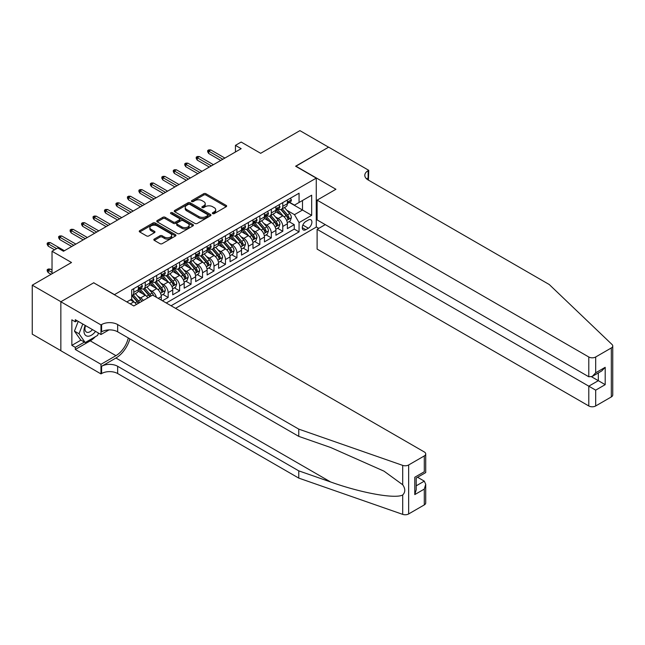<?xml version="1.0" encoding="UTF-8"?>
<svg xmlns="http://www.w3.org/2000/svg" width="645" height="645" viewBox="0 0 645 645"><rect width="100%" height="100%" fill="white"/><g stroke="black" fill="none" stroke-linecap="round" stroke-linejoin="round"><path stroke-width="0.97" d="M212.656 213.624A1.113 0.645 0 0 0 214.237 213.624L226.193 206.714A1.588 0.919 0 0 0 226.653 206.069A1.588 0.919 0 0 0 226.193 205.416L205.932 193.726A1.588 0.919 0 0 0 203.683 193.726L191.734 200.627A1.113 0.645 0 0 0 191.404 201.079A1.113 0.645 0 0 0 191.734 201.538A1.113 0.645 0 0 0 193.306 201.538L194.855 200.643A5.096 2.943 0 0 1 202.054 200.643L203.739 201.619A5.096 2.943 0 0 1 205.231 203.699A5.096 2.943 0 0 1 203.739 205.779L202.191 206.666A1.113 0.645 0 0 0 201.869 207.126A1.113 0.645 0 0 0 202.191 207.577A1.113 0.645 0 0 0 203.772 207.577L205.32 206.682A5.096 2.943 0 0 1 212.519 206.682L214.205 207.658A5.096 2.943 0 0 1 215.696 209.738A5.096 2.943 0 0 1 214.205 211.818L212.656 212.713A1.113 0.645 0 0 0 212.334 213.164A1.113 0.645 0 0 0 212.656 213.624L212.656 212.713M154.292 239.069A1.588 0.919 0 0 0 153.824 239.722A1.588 0.919 0 0 0 154.292 240.367L159.968 243.649A1.588 0.919 0 0 0 162.226 243.649L175.496 235.981A1.588 0.919 0 0 0 175.964 235.336A1.588 0.919 0 0 0 175.496 234.683L155.243 222.993A1.588 0.919 0 0 0 152.994 222.993L139.715 230.66A1.588 0.919 0 0 0 139.247 231.305A1.588 0.919 0 0 0 139.715 231.958L146.584 235.917A1.588 0.919 0 0 0 148.834 235.917L154.518 232.635A1.588 0.919 0 0 0 154.977 231.99A1.588 0.919 0 0 0 154.518 231.337L151.107 229.37A4.257 2.459 0 0 1 149.866 227.637A4.257 2.459 0 0 1 152.494 225.363A4.257 2.459 0 0 1 157.13 225.895L170.465 233.595A4.257 2.459 0 0 1 171.707 235.336A4.257 2.459 0 0 1 169.087 237.602A4.257 2.459 0 0 1 164.443 237.07L162.226 235.788A1.588 0.919 0 0 0 159.968 235.788L154.292 239.069L154.292 240.367M93.864 282.897L114.504 294.612L316.26 178.125L295.62 166.216L328.579 147.189L299.925 130.637L260.661 153.308L241.174 142.053L235.441 145.367L241.174 148.673L63.484 251.26L57.76 247.954L52.027 251.26L52.027 273.762M93.864 282.695L60.912 301.723L32.25 285.179L71.514 262.507L52.027 251.26M194.967 223.444A1.588 0.919 0 0 0 197.217 223.444L210.496 215.777A1.588 0.919 0 0 0 210.963 215.132A1.588 0.919 0 0 0 210.496 214.479L190.243 202.788A1.588 0.919 0 0 0 187.985 202.788L174.714 210.455A1.588 0.919 0 0 0 174.247 211.1A1.588 0.919 0 0 0 174.714 211.754L194.967 223.444M171.272 213.858A1.113 0.645 0 0 1 172.409 214.019L172.409 212.697L193 224.581A1.588 0.919 0 0 1 193.46 225.234A1.588 0.919 0 0 1 193 225.879L179.721 233.546A1.588 0.919 0 0 1 177.472 233.546L157.211 221.856L157.211 220.558A1.588 0.919 0 0 0 156.751 221.203A1.588 0.919 0 0 0 157.211 221.856M157.211 220.558L162.895 217.276A1.588 0.919 0 0 1 165.144 217.276L173.36 222.017A1.588 0.919 0 0 0 175.609 222.017L179.383 219.84A1.588 0.919 0 0 0 179.85 219.187A1.588 0.919 0 0 0 179.383 218.542L170.828 213.6A1.113 0.645 0 0 1 170.506 213.148A1.113 0.645 0 0 1 171.191 212.552A1.113 0.645 0 0 1 172.409 212.697M60.848 350.67L32.25 334.158L32.25 285.179M162.419 300.764L168.151 297.458L162.935 294.442M160.686 283.018L163.564 284.679A6.482 3.741 60 0 1 168.151 292.628L172.731 289.976L172.731 294.805L179.616 290.839L174.4 287.823M172.151 276.399L175.029 278.068A6.482 3.741 60 0 1 179.616 286.009L184.196 283.357L184.196 288.194L191.073 284.219L185.857 281.204M183.615 269.787L186.494 271.448A6.482 3.741 60 0 1 191.073 279.39L195.661 276.737L195.661 281.575L202.538 277.6L197.322 274.593M195.072 263.168L197.951 264.829A6.482 3.741 60 0 1 202.538 272.771L207.126 270.126L207.126 274.955L214.003 270.981L208.786 267.973M206.537 256.549L209.415 258.21A6.482 3.741 60 0 1 214.003 266.151L218.591 263.507L218.591 268.336L225.468 264.361L220.251 261.354M218.002 249.929L220.88 251.59A6.482 3.741 60 0 1 225.468 259.532L230.055 256.887L230.055 261.717L236.933 257.742L231.716 254.735M229.467 243.31L232.345 244.971A6.482 3.741 60 0 1 236.933 252.913L241.512 250.268L241.512 255.097L248.389 251.131L243.181 248.115M240.932 236.691L243.81 238.352A6.482 3.741 60 0 1 248.389 246.293L252.977 243.649L252.977 248.478L259.854 244.511L254.638 241.496M252.397 230.072L255.275 231.732A6.482 3.741 60 0 1 259.854 239.674L264.442 237.029L264.442 241.859L271.319 237.892L266.103 234.877M263.853 223.452L266.732 225.121A6.482 3.741 60 0 1 271.319 233.063L275.907 230.41L275.907 235.24L282.784 231.273L282.784 226.443A6.482 3.741 -120 0 0 278.197 218.502L275.318 216.841M277.568 228.257L282.784 231.273M136.442 304.44A6.482 3.741 -120 0 0 133.757 301.892L130.322 299.901M147.907 297.821A6.482 3.741 -120 0 0 145.222 295.273L138.135 291.177M143.319 300.473A6.482 3.741 60 0 0 140.634 297.917L137.756 296.257M161.274 300.102L161.274 296.595A6.482 3.741 -120 0 0 156.687 288.654L149.6 284.558M156.412 297.297A6.482 3.741 60 0 0 152.099 291.298L149.221 289.637M172.731 289.976A6.482 3.741 -120 0 0 168.151 282.034L161.056 277.939M184.196 283.357A6.482 3.741 -120 0 0 179.616 275.415L172.521 271.327M195.661 276.737A6.482 3.741 -120 0 0 191.073 268.796L183.986 264.708M207.126 270.126A6.482 3.741 -120 0 0 202.538 262.176L195.451 258.089M218.591 263.507A6.482 3.741 -120 0 0 214.003 255.565L206.916 251.469M230.055 256.887A6.482 3.741 -120 0 0 225.468 248.946L218.381 244.85M241.512 250.268A6.482 3.741 -120 0 0 236.933 242.327L229.838 238.231M252.977 243.649A6.482 3.741 -120 0 0 248.389 235.707L241.303 231.611M264.442 237.029A6.482 3.741 -120 0 0 259.854 229.088L252.767 224.992M275.907 230.41A6.482 3.741 -120 0 0 271.319 222.469L264.232 218.381M308.35 220.018L305.827 221.477A5.023 2.903 120 0 0 302.545 225.903A5.023 2.903 120 0 0 303.311 229.934A5.023 2.903 120 0 0 305.827 229.685L308.35 228.225A5.023 2.903 120 0 0 311.632 223.799A5.023 2.903 120 0 0 310.858 219.776A5.023 2.903 120 0 0 308.35 220.018M175.545 308.342L316.26 227.105L316.26 178.125M171.07 305.762L299.062 231.869L299.062 222.606L294.475 214.664L286.783 210.222M126.823 301.925L131.693 299.111L131.693 289.847L299.062 193.218L299.062 202.482L311.672 195.201L311.672 215.325L299.062 222.606M140.578 288.355L140.634 288.388A6.482 3.741 60 0 0 143.875 288.71L148.463 286.066A6.482 3.741 -120 0 0 149.809 283.091L149.809 279.39M152.043 281.736L152.099 281.768A6.482 3.741 60 0 0 155.34 282.091L159.928 279.446A6.482 3.741 -120 0 0 161.274 276.479L161.274 272.771M163.508 275.117L163.564 275.149A6.482 3.741 60 0 0 166.805 275.471L171.393 272.827A6.482 3.741 -120 0 0 172.731 269.86L172.731 266.151M174.964 268.497L175.029 268.53A6.482 3.741 60 0 0 178.27 268.852L182.858 266.208A6.482 3.741 -120 0 0 184.196 263.241L184.196 259.532M186.429 261.878L186.494 261.918A6.482 3.741 60 0 0 189.735 262.233L194.314 259.588A6.482 3.741 -120 0 0 195.661 256.621L195.661 252.913M197.894 255.259L197.951 255.299A6.482 3.741 60 0 0 201.2 255.622L205.779 252.969A6.482 3.741 -120 0 0 207.126 250.002L207.126 246.293M209.359 248.647L209.415 248.68A6.482 3.741 60 0 0 212.656 249.002L217.244 246.35A6.482 3.741 -120 0 0 218.591 243.383L218.591 239.674M220.824 242.028L220.88 242.06A6.482 3.741 60 0 0 224.121 242.383L228.709 239.73A6.482 3.741 -120 0 0 230.055 236.763L230.055 233.063M232.281 235.409L232.345 235.441A6.482 3.741 60 0 0 235.586 235.764L240.174 233.119A6.482 3.741 -120 0 0 241.512 230.144L241.512 226.443M243.745 228.79L243.81 228.822A6.482 3.741 60 0 0 247.051 229.144L251.639 226.5A6.482 3.741 -120 0 0 252.977 223.525L252.977 219.824M255.21 222.17L255.275 222.203A6.482 3.741 60 0 0 258.516 222.525L263.096 219.881A6.482 3.741 -120 0 0 264.442 216.914L264.442 213.205M266.675 215.551L266.732 215.583A6.482 3.741 60 0 0 269.981 215.906L274.56 213.261A6.482 3.741 -120 0 0 275.907 210.294L275.907 206.585M166.257 302.981L294.249 229.088L294.249 224.654L287.372 228.628L287.372 223.791A6.482 3.741 -120 0 0 282.784 215.849L275.697 211.762M278.14 208.932L278.197 208.972A6.482 3.741 -120 0 0 281.438 209.286A6.482 3.741 -120 0 0 282.784 206.319L282.784 202.611M281.438 209.286L286.025 206.642A6.482 3.741 -120 0 0 287.372 203.675L287.372 199.966M133.757 288.654L133.757 292.362A6.482 3.741 60 0 1 132.419 295.329A6.482 3.741 60 0 1 131.693 295.587M132.419 295.329L136.998 292.677A6.482 3.741 -120 0 0 138.344 289.71L138.344 286.009M145.222 282.034L145.222 285.743A6.482 3.741 60 0 1 143.875 288.71M156.687 275.415L156.687 279.124A6.482 3.741 60 0 1 155.34 282.091M168.151 268.796L168.151 272.504A6.482 3.741 60 0 1 166.805 275.471M179.616 262.176L179.616 265.885A6.482 3.741 60 0 1 178.27 268.852M191.073 255.565L191.073 259.266A6.482 3.741 60 0 1 189.735 262.233M202.538 248.946L202.538 252.647A6.482 3.741 60 0 1 201.2 255.622M214.003 242.327L214.003 246.027A6.482 3.741 60 0 1 212.656 249.002M225.468 235.707L225.468 239.416A6.482 3.741 60 0 1 224.121 242.383M236.933 229.088L236.933 232.797A6.482 3.741 60 0 1 235.586 235.764M248.389 222.469L248.389 226.177A6.482 3.741 60 0 1 247.051 229.144M259.854 215.849L259.854 219.558A6.482 3.741 60 0 1 258.516 222.525M271.319 209.23L271.319 212.939A6.482 3.741 60 0 1 269.981 215.906M271.319 233.063L271.319 237.892M259.854 239.674L259.854 244.511M248.389 246.293L248.389 251.131M236.933 252.913L236.933 257.742M225.468 259.532L225.468 264.361M214.003 266.151L214.003 270.981M202.538 272.771L202.538 277.6M191.073 279.39L191.073 284.219M179.616 286.009L179.616 290.839M168.151 292.628L168.151 297.458M294.475 214.664L302.497 210.028L302.497 200.498L311.672 195.201M289.371 202.449L311.672 215.325M289.605 202.312L294.475 205.126L299.062 202.482M235.441 145.367L235.441 151.986M289.033 221.646L294.249 224.654M294.249 229.088L299.062 231.869M213.108 213.777L214.205 213.14A5.096 2.943 0 0 0 215.696 211.06L215.696 209.738M205.231 203.699L205.231 205.021A5.096 2.943 0 0 1 203.739 207.101L202.643 207.738M226.169 206.731L205.932 195.048A1.588 0.919 0 0 0 203.683 195.048L192.178 201.691M210.472 215.793L190.243 204.11A1.588 0.919 0 0 0 187.985 204.11L174.731 211.762L174.714 210.455M207.682 215.583A1.113 0.645 0 0 0 208.004 215.132A1.113 0.645 0 0 0 207.682 214.672L189.904 204.409A1.113 0.645 0 0 0 188.324 204.409L186.695 205.352A5.096 2.943 0 0 0 185.204 207.432A5.096 2.943 0 0 0 186.695 209.512L198.845 216.526A5.096 2.943 0 0 0 206.045 216.526L207.682 215.583L207.682 216.905A1.113 0.645 0 0 0 208.004 216.454L208.004 215.132M185.204 207.432L185.204 208.754A5.096 2.943 0 0 0 186.695 210.834L186.695 209.512M207.682 216.905L206.045 217.849A5.096 2.943 0 0 1 198.845 217.849L186.695 210.834M157.235 221.864L162.895 218.599L162.895 217.276M179.85 219.187L179.85 220.517A1.588 0.919 0 0 1 179.383 221.162L175.609 223.339A1.588 0.919 0 0 1 173.36 223.339L165.144 218.599A1.588 0.919 0 0 0 162.895 218.599M172.409 214.019L192.976 225.895M181.882 226.935A4.257 2.459 0 0 0 186.526 227.467A4.257 2.459 0 0 0 189.154 225.202A4.257 2.459 0 0 0 187.905 223.46L183.204 220.751A1.588 0.919 0 0 0 180.955 220.751L177.19 222.928A1.588 0.919 0 0 0 176.722 223.573A1.588 0.919 0 0 0 177.19 224.226L181.882 226.935L181.882 228.257A4.257 2.459 0 0 0 186.526 228.798A4.257 2.459 0 0 0 189.154 226.524L189.154 225.202M176.722 223.573L176.722 224.903A1.588 0.919 0 0 0 177.19 225.548L177.19 224.226M181.882 228.257L177.19 225.548M171.707 235.336L171.707 236.659A4.257 2.459 0 0 1 169.087 238.932A4.257 2.459 0 0 1 164.443 238.392L162.226 237.11A1.588 0.919 0 0 0 159.968 237.11L154.308 240.383M149.866 227.637L149.866 228.959A4.257 2.459 0 0 0 151.107 230.7L151.107 229.37M154.494 232.651L151.107 230.7M175.496 234.683L175.496 235.981L155.243 224.315A1.588 0.919 0 0 0 152.994 224.315L139.739 231.966L139.715 230.66M287.275 222.654L290.234 220.945L291.379 217.639A4.297 2.483 -120 0 0 289.71 213.608L284.469 207.537M283.421 216.269L277.431 209.343M280.011 214.253L276.536 210.23A10.296 5.942 -120 0 0 276.221 209.875M280.857 209.52L286.154 215.656A4.297 2.483 60 0 1 287.686 218.615C288.331 219.477 288.791 219.211 289.065 217.825A4.297 2.483 -120 0 0 287.533 214.866L282.292 208.795M281.172 209.423L286.864 216.011A2.185 1.266 60 0 1 287.412 216.865L289.065 217.825M287.686 218.615L288.001 219.123M290.403 198.217L291.379 199.902A4.297 2.483 60 0 1 290.492 201.804L288.315 203.062A4.297 2.483 -120 0 0 289.065 202.07L288.968 201.691M287.509 203.264L287.533 203.264A4.297 2.483 -120 0 0 288.315 203.062M288.508 201.748L289.065 202.07C288.791 201.425 288.331 201.683 287.686 202.861A4.297 2.483 60 0 1 287.372 203.473M222.831 159.267L208.73 151.124L208.73 153.51L207.698 151.849L207.698 150.527L208.73 151.124L210.794 149.93L224.895 158.073M208.73 153.51L220.767 160.452M207.698 150.527L208.843 149.866L210.794 149.93M85.205 325.411A10.538 6.087 120 0 0 87.68 336.214A10.538 6.087 120 0 0 95.541 331.377M85.559 325.62A7.216 4.168 120 0 0 86.438 332.07A7.216 4.168 120 0 0 87.494 332.401A7.216 4.168 120 0 0 92.469 329.611M98.492 333.086L97.589 335.416L85.213 342.56L80.625 339.915L74.441 331.111L78.214 321.379M85.213 342.56L79.029 333.755L82.802 324.024M74.441 331.111L79.029 333.755M325.257 224.621L317.114 229.322L317.114 249.107L588.796 405.963L588.796 386.178L598.318 380.679L598.318 372.931M317.114 229.322L595.682 390.144L595.682 405.963L611.323 396.933L611.323 347.953A4.862 2.806 0 0 0 612.75 345.97A4.862 2.806 0 0 0 612.049 344.519L549.25 284.518L368.126 179.947A11.352 6.555 180 0 1 364.804 175.311A11.352 6.555 180 0 1 368.126 170.683L368.763 170.32L328.636 147.149L295.797 166.313M295.797 166.112L335.916 189.275L317.114 200.135L588.796 356.991A4.862 2.806 0 0 0 595.682 356.991L611.323 347.953M368.763 170.32L368.416 180.108M316.26 226.903L318.775 228.362M317.114 200.135L317.114 219.921L588.796 376.777L588.796 356.991M612.75 345.97L612.75 394.942A4.862 2.806 180 0 1 611.323 396.933M595.682 405.963A4.862 2.806 180 0 1 588.796 405.963M366.699 178.939A11.352 6.555 180 0 1 368.126 177.931L368.126 170.683M591.554 376.777L605.195 384.654L595.682 390.144M595.682 356.991L595.682 372.802L592.239 376.438L588.796 376.777M595.682 372.802L605.195 367.311L601.753 370.94L592.239 376.438M424.297 504.906L424.297 489.087L425.724 484.298L425.724 502.923A4.862 2.806 180 0 1 424.297 504.906L408.648 513.944A4.862 2.806 180 0 1 402.698 514.363L298.772 478.106L298.772 470.858L117.656 366.287A11.352 6.555 -0 0 0 101.604 366.287L115.931 358.015A21.116 12.191 120 0 0 129.887 338.867M298.772 470.858L330.643 481.976C361.095 492.949 395.127 499.101 402.698 494.989C405.455 492.167 405.455 488.749 402.698 484.75L384.001 471.156L330.643 447.493L298.772 436.375L117.656 331.804A11.352 6.555 -0 0 0 101.604 331.804L101.604 324.556L100.975 324.919L60.848 301.755L93.694 282.792L133.813 305.964L152.615 295.104L424.297 451.96A4.862 2.806 -0 0 1 425.724 453.943A4.862 2.806 -0 0 1 424.297 455.934L408.648 464.964L408.648 513.944M298.772 478.106L117.656 373.536A11.352 6.555 -0 0 0 101.604 373.536L100.975 373.898L60.848 350.735L60.848 301.755M298.772 436.375L298.772 429.127L117.656 324.556A11.352 6.555 -0 0 0 101.604 324.556M402.698 484.75L402.698 465.384L298.772 429.127M95.307 336.73A18.237 10.53 -60 0 1 90.252 340.842L75.296 349.477L75.296 347.357L84.414 342.092M77.126 320.75L75.296 321.815L71.853 319.823L71.853 345.373L75.296 347.357M75.296 321.815L75.296 319.694L100.975 334.521L100.975 324.919M100.975 373.898L100.975 364.304L115.931 355.661A18.237 10.53 120 0 0 128.282 337.94M75.296 349.477L100.975 364.304M417.581 477.268L424.297 481.146L425.724 484.298M108.981 329.893L100.975 334.521M402.698 465.384A4.862 2.806 -0 0 0 408.648 464.964M71.853 345.373L80.972 340.108M424.297 489.087L414.783 494.586L416.21 489.789L416.21 478.066L425.724 472.575L425.724 453.943M414.783 494.586L414.783 477.244C416.638 478.316 416.638 478.316 414.783 477.244L424.297 471.753C426.151 472.817 426.151 472.817 424.297 471.753L424.297 455.934M275.81 229.273L278.769 227.564L279.914 224.258A4.297 2.483 -120 0 0 278.245 220.219L273.004 214.156M271.956 222.888L265.974 215.962M268.554 220.872L265.079 216.849A10.296 5.942 -120 0 0 264.756 216.486M269.392 216.139L274.689 222.275A4.297 2.483 60 0 1 276.221 225.234C276.866 226.097 277.326 225.831 277.6 224.436A4.297 2.483 -120 0 0 276.068 221.477L270.827 215.414M269.707 216.043L275.399 222.63A2.185 1.266 60 0 1 275.947 223.484L277.6 224.436M276.221 225.234L276.536 225.742M264.345 235.893L267.304 234.183L268.457 230.878A4.297 2.483 -120 0 0 266.78 226.838L261.539 220.775M260.491 229.507L254.509 222.573M257.089 227.492L253.614 223.468A10.296 5.942 -120 0 0 253.292 223.106M257.927 222.759L263.225 228.894A4.297 2.483 60 0 1 264.756 231.853C265.401 232.716 265.861 232.45 266.135 231.055A4.297 2.483 -120 0 0 264.603 228.096L259.363 222.033M258.242 222.662L263.934 229.249A2.185 1.266 60 0 1 264.482 230.104L266.135 231.055M264.756 231.853L265.071 232.361M252.88 242.512L255.847 240.803L256.992 237.497A4.297 2.483 -120 0 0 255.315 233.458L250.083 227.395M249.026 236.126L243.044 229.193M245.624 234.111L242.149 230.088A10.296 5.942 -120 0 0 241.827 229.725M246.463 229.378L251.76 235.514A4.297 2.483 60 0 1 253.292 238.473C253.945 239.335 254.396 239.069 254.67 237.674A4.297 2.483 -120 0 0 253.138 234.716L247.898 228.653M246.777 229.281L252.469 235.868A2.185 1.266 60 0 1 253.017 236.723L254.67 237.674M253.292 238.473L253.606 238.981M241.415 249.131L244.382 247.422L245.527 244.108A4.297 2.483 -120 0 0 243.85 240.077L238.618 234.014M237.57 242.746L231.579 235.812M234.159 240.722L230.684 236.707A10.296 5.942 -120 0 0 230.37 236.344M235.006 235.997L240.303 242.133A4.297 2.483 60 0 1 241.835 245.092C242.48 245.955 242.939 245.689 243.205 244.294A4.297 2.483 -120 0 0 241.673 241.335L236.441 235.272M235.312 235.893L241.004 242.488A2.185 1.266 60 0 1 241.561 243.342L243.205 244.294M241.835 245.092L242.141 245.6M278.946 204.828L279.914 206.521A4.297 2.483 60 0 1 279.027 208.424L276.85 209.681A4.297 2.483 -120 0 0 277.6 208.69L277.511 208.303M276.052 209.875L276.068 209.875A4.297 2.483 -120 0 0 276.85 209.681M277.044 208.367L277.6 208.69C277.326 208.037 276.866 208.303 276.221 209.48A4.297 2.483 60 0 1 275.907 210.093M211.367 165.886L197.265 157.743L197.265 160.121L196.233 158.468L196.233 157.146L197.265 157.743L199.329 156.55L213.431 164.693M197.265 160.121L209.303 167.071M196.233 157.146L197.378 156.485L199.329 156.55M267.481 211.447L268.457 213.14A4.297 2.483 60 0 1 267.562 215.035L265.385 216.293A4.297 2.483 -120 0 0 266.135 215.309L266.046 214.922M264.587 216.494L264.603 216.494A4.297 2.483 -120 0 0 265.385 216.293M265.579 214.987L266.135 215.309C265.861 214.656 265.409 214.922 264.756 216.099A4.297 2.483 60 0 1 264.442 216.712M199.902 172.497L185.8 164.362L185.8 166.741L184.768 165.088L184.768 163.766L185.8 164.362L187.864 163.169L201.966 171.312M185.8 166.741L197.838 173.69M184.768 163.766L185.921 163.104L187.864 163.169M256.017 218.066L256.992 219.76A4.297 2.483 60 0 1 256.097 221.654L253.92 222.912A4.297 2.483 -120 0 0 254.67 221.928L254.582 221.541M253.122 223.114L253.138 223.114A4.297 2.483 -120 0 0 253.92 222.912M254.114 221.606L254.67 221.928C254.404 221.275 253.945 221.541 253.292 222.719A4.297 2.483 60 0 1 252.977 223.331M188.437 179.117L174.335 170.981L174.335 173.36L173.312 171.707L173.312 170.385L174.335 170.981L176.399 169.788L190.501 177.931M174.335 173.36L186.373 180.31M173.312 170.385L174.456 169.724L176.399 169.788M244.552 224.686L245.527 226.371A4.297 2.483 60 0 1 244.64 228.274L242.456 229.531A4.297 2.483 -120 0 0 243.205 228.54L243.117 228.161M241.657 229.733L241.673 229.733A4.297 2.483 -120 0 0 242.456 229.531M242.649 228.225L243.205 228.54C242.939 227.895 242.48 228.161 241.835 229.338A4.297 2.483 60 0 1 241.512 229.951M176.972 185.736L162.879 177.601L162.879 179.979L161.847 178.326L161.847 177.004L162.879 177.601L164.943 176.408L179.036 184.543M162.879 179.979L174.916 186.929M161.847 177.004L162.992 176.343L164.943 176.408M229.959 255.751L232.918 254.041L234.062 250.728A4.297 2.483 -120 0 0 232.394 246.696L227.153 240.633M226.105 249.365L220.114 242.431M222.694 247.341L219.219 243.318A10.296 5.942 -120 0 0 218.905 242.963M223.541 242.617L228.838 248.744A4.297 2.483 60 0 1 230.37 251.711C231.015 252.574 231.474 252.308 231.74 250.913A4.297 2.483 -120 0 0 230.209 247.954L224.976 241.891M223.847 242.512L229.539 249.107A2.185 1.266 60 0 1 230.096 249.962L231.74 250.913M230.37 251.711L230.684 252.219M233.087 231.305L234.062 232.99A4.297 2.483 60 0 1 233.176 234.893L230.999 236.151A4.297 2.483 -120 0 0 231.74 235.159L231.652 234.78M230.192 236.352L230.209 236.352A4.297 2.483 -120 0 0 230.999 236.151M231.192 234.844L231.74 235.159C231.474 234.514 231.015 234.78 230.37 235.957A4.297 2.483 60 0 1 230.055 236.57M165.515 192.355L151.414 184.212L151.414 186.599L150.382 184.946L150.382 183.623L151.414 184.212L153.478 183.027L167.579 191.162M151.414 186.599L163.451 193.548M150.382 183.623L151.527 182.954L153.478 183.027M218.494 262.37L221.453 260.661L222.598 257.347A4.297 2.483 -120 0 0 220.929 253.316L215.688 247.253M214.64 255.984L208.658 249.051M211.229 253.961L207.763 249.938A10.296 5.942 -120 0 0 207.44 249.583M212.076 249.236L217.373 255.364A4.297 2.483 60 0 1 218.905 258.322C219.55 259.193 220.01 258.927 220.284 257.532A4.297 2.483 -120 0 0 218.752 254.573L213.511 248.51M212.39 249.131L218.083 255.726A2.185 1.266 60 0 1 218.631 256.581L220.284 257.532M218.905 258.322L219.219 258.839M221.622 237.924L222.598 239.609A4.297 2.483 60 0 1 221.711 241.512L219.534 242.77A4.297 2.483 -120 0 0 220.284 241.778L220.187 241.399M218.728 242.972L218.752 242.972A4.297 2.483 -120 0 0 219.534 242.77M219.727 241.456L220.284 241.778C220.01 241.133 219.55 241.399 218.905 242.576A4.297 2.483 60 0 1 218.591 243.181M154.05 198.974L139.949 190.831L139.949 193.218L138.917 191.565L138.917 190.235L139.949 190.831L142.013 189.646L156.114 197.781M139.949 193.218L151.986 200.168M138.917 190.235L140.062 189.574L142.013 189.646M207.029 268.989L209.988 267.28L211.133 263.966A4.297 2.483 -120 0 0 209.464 259.935L204.223 253.872M203.175 262.596L197.193 255.67M199.773 260.58L196.298 256.557A10.296 5.942 -120 0 0 195.975 256.202M200.611 255.847L205.908 261.983A4.297 2.483 60 0 1 207.44 264.942C208.085 265.805 208.545 265.547 208.819 264.152A4.297 2.483 -120 0 0 207.287 261.193L202.046 255.13M200.926 255.751L206.618 262.338A2.185 1.266 60 0 1 207.166 263.2L208.819 264.152M207.44 264.942L207.755 265.45M210.165 244.544L211.133 246.229A4.297 2.483 60 0 1 210.246 248.131L208.069 249.389A4.297 2.483 -120 0 0 208.819 248.398L208.73 248.019M207.271 249.591L207.287 249.591A4.297 2.483 -120 0 0 208.069 249.389M208.262 248.075L208.819 248.398C208.545 247.753 208.085 248.019 207.44 249.196A4.297 2.483 60 0 1 207.126 249.8M142.585 205.594L128.484 197.451L128.484 199.837L127.452 198.176L127.452 196.854L128.484 197.451L130.548 196.257L144.649 204.401M128.484 199.837L140.521 206.787M127.452 196.854L128.597 196.193L130.548 196.257M195.564 275.608L198.531 273.891L199.676 270.586A4.297 2.483 -120 0 0 197.999 266.554L192.766 260.483M191.71 269.215L185.728 262.289M188.308 267.199L184.833 263.176A10.296 5.942 -120 0 0 184.51 262.821M189.146 262.467L194.443 268.602A4.297 2.483 60 0 1 195.975 271.561C196.62 272.424 197.08 272.158 197.354 270.771A4.297 2.483 -120 0 0 195.822 267.812L190.581 261.741M189.461 262.37L195.153 268.957A2.185 1.266 60 0 1 195.701 269.82L197.354 270.771M195.975 271.561L196.29 272.069M198.7 251.163L199.676 252.848A4.297 2.483 60 0 1 198.781 254.751L196.604 256.009A4.297 2.483 -120 0 0 197.354 255.017L197.265 254.638M195.806 256.21L195.822 256.21A4.297 2.483 -120 0 0 196.604 256.009M196.798 254.694L197.354 255.017C197.08 254.372 196.628 254.63 195.975 255.807A4.297 2.483 60 0 1 195.661 256.42M131.12 212.213L117.019 204.07L117.019 206.456L115.987 204.796L115.987 203.473L117.019 204.07L119.083 202.877L133.184 211.02M117.019 206.456L129.056 213.406M115.987 203.473L117.14 202.812L119.083 202.877M184.099 282.22L187.066 280.511L188.211 277.205A4.297 2.483 -120 0 0 186.534 273.174L181.301 267.103M180.253 275.834L174.263 268.909M176.843 273.819L173.368 269.795A10.296 5.942 -120 0 0 173.053 269.441M177.681 269.086L182.987 275.221A4.297 2.483 60 0 1 184.518 278.18C185.163 279.043 185.615 278.777 185.889 277.39A4.297 2.483 -120 0 0 184.357 274.423L179.125 268.36M177.996 268.989L183.688 275.576A2.185 1.266 60 0 1 184.244 276.431L185.889 277.39M184.518 278.18L184.825 278.688M187.235 257.782L188.211 259.467A4.297 2.483 60 0 1 187.324 261.37L185.139 262.628A4.297 2.483 -120 0 0 185.889 261.636L185.8 261.257M184.341 262.829L184.357 262.829A4.297 2.483 -120 0 0 185.139 262.628M185.333 261.314L185.889 261.636C185.623 260.991 185.163 261.249 184.518 262.426A4.297 2.483 60 0 1 184.196 263.039M119.656 218.832L105.562 210.689L105.562 213.068L104.53 211.415L104.53 210.093L105.562 210.689L107.618 209.496L121.72 217.639M105.562 213.068L117.592 220.018M104.53 210.093L105.675 209.431L107.618 209.496M172.634 288.839L175.601 287.13L176.746 283.824A4.297 2.483 -120 0 0 175.069 279.785L169.837 273.722M168.788 282.454L162.798 275.52M165.378 280.438L161.903 276.415A10.296 5.942 -120 0 0 161.589 276.052M166.225 275.705L171.522 281.841A4.297 2.483 60 0 1 173.053 284.8C173.698 285.662 174.158 285.396 174.424 284.002A4.297 2.483 -120 0 0 172.892 281.043L167.66 274.98M166.531 275.608L172.223 282.196A2.185 1.266 60 0 1 172.779 283.05L174.424 284.002M173.053 284.8L173.36 285.308M175.771 264.394L176.746 266.087A4.297 2.483 60 0 1 175.859 267.981L173.682 269.239A4.297 2.483 -120 0 0 174.424 268.256L174.335 267.869M172.876 269.441L172.892 269.441A4.297 2.483 -120 0 0 173.682 269.239M173.876 267.933L174.424 268.256C174.158 267.602 173.698 267.869 173.053 269.046A4.297 2.483 60 0 1 172.731 269.658M108.199 225.452L94.097 217.309L94.097 219.687L93.065 218.034L93.065 216.712L94.097 217.309L96.161 216.115L110.255 224.258M94.097 219.687L106.135 226.637M93.065 216.712L94.21 216.051L96.161 216.115M161.177 295.458L164.136 293.749L165.281 290.444A4.297 2.483 -120 0 0 163.612 286.404L158.372 280.341M157.324 289.073L151.333 282.139M153.913 287.057L150.438 283.034A10.296 5.942 -120 0 0 150.124 282.671M154.76 282.325L160.057 288.46A4.297 2.483 60 0 1 161.589 291.419C162.234 292.282 162.693 292.016 162.967 290.621A4.297 2.483 -120 0 0 161.435 287.662L156.195 281.599M155.066 282.228L160.766 288.815A2.185 1.266 60 0 1 161.315 289.669L162.967 290.621M161.589 291.419L161.903 291.927M164.306 271.013L165.281 272.706A4.297 2.483 60 0 1 164.394 274.601L162.218 275.858A4.297 2.483 -120 0 0 162.967 274.875L162.871 274.488M161.411 276.06L161.435 276.06A4.297 2.483 -120 0 0 162.218 275.858M162.411 274.552L162.967 274.875C162.693 274.222 162.234 274.488 161.589 275.665A4.297 2.483 60 0 1 161.274 276.278M96.734 232.063L82.633 223.928L82.633 226.306L81.601 224.654L81.601 223.331L82.633 223.928L84.697 222.735L98.798 230.878M82.633 226.306L94.67 233.256M81.601 223.331L82.745 222.67L84.697 222.735M153.599 295.668A4.297 2.483 -120 0 0 152.147 293.024L146.907 286.961M145.859 295.692L139.876 288.758M142.456 293.677L138.981 289.653A10.296 5.942 -120 0 0 138.659 289.291M151.067 295.999A4.297 2.483 -120 0 0 149.971 294.281L144.73 288.218M143.609 288.839L149.301 295.434A2.185 1.266 60 0 1 149.85 296.289L150.204 296.498M143.295 288.944L148.592 295.079A4.297 2.483 60 0 1 149.688 296.797M152.849 277.632L153.816 279.317A4.297 2.483 60 0 1 152.93 281.22L150.753 282.478A4.297 2.483 -120 0 0 151.502 281.486L151.406 281.107M149.954 282.679L149.971 282.679A4.297 2.483 -120 0 0 150.753 282.478M150.946 281.172L151.502 281.486C151.228 280.841 150.769 281.107 150.124 282.284A4.297 2.483 60 0 1 149.809 282.897M85.269 238.682L71.168 230.547L71.168 232.926L70.136 231.273L70.136 229.951L71.168 230.547L73.232 229.354L87.333 237.497M71.168 232.926L83.205 239.875M70.136 229.951L71.281 229.289L73.232 229.354M141.779 301.36A4.297 2.483 -120 0 0 140.683 299.643L135.442 293.58M134.394 302.311L131.653 299.135M130.991 300.288L130.54 299.772M139.602 302.618A4.297 2.483 -120 0 0 138.506 300.901L133.265 294.838M132.144 295.458L137.837 302.053A2.185 1.266 60 0 1 138.385 302.908L138.748 303.118M131.83 295.563L137.127 301.699A4.297 2.483 60 0 1 138.232 303.416M141.384 284.252L142.36 285.937A4.297 2.483 60 0 1 141.465 287.839L139.288 289.097A4.297 2.483 -120 0 0 140.038 288.105L139.949 287.726M138.49 289.299L138.506 289.299A4.297 2.483 -120 0 0 139.288 289.097M139.481 287.791L140.038 288.105C139.763 287.46 139.304 287.726 138.659 288.904A4.297 2.483 60 0 1 138.344 289.516M73.804 245.302L59.703 237.158L59.703 239.545L58.671 237.892L58.671 236.57L59.703 237.158L61.767 235.973L75.868 244.108M59.703 239.545L71.74 246.495M58.671 236.57L59.816 235.909L61.767 235.973M48.238 272.633L47.206 270.981L47.206 269.658L48.359 268.997L50.302 269.062L48.238 270.255L48.238 272.633L51.108 274.294M47.206 269.658L52.027 272.44M50.302 269.062L52.027 270.053M56.607 248.615L48.238 243.778L48.238 246.164L47.206 244.511L47.206 243.181L48.238 243.778L50.302 242.593L64.403 250.728M48.238 246.164L54.543 249.8M47.206 243.181L48.359 242.52L50.302 242.593M130.266 303.908L133.757 301.892M140.634 297.917L145.222 295.273M152.099 291.298L156.687 288.654M163.564 284.679L168.151 282.034M175.029 278.068L179.616 275.415M186.494 271.448L191.073 268.796M197.951 264.829L202.538 262.176M209.415 258.21L214.003 255.565M220.88 251.59L225.468 248.946M232.345 244.971L236.933 242.327M243.81 238.352L248.389 235.707M255.275 231.732L259.854 229.088M266.732 225.121L271.319 222.469M278.197 218.502L282.784 215.849M282.784 206.319L287.372 203.675M133.757 292.362L138.344 289.71M145.222 285.743L149.809 283.091M156.687 279.124L161.274 276.479M168.151 272.504L172.731 269.86M179.616 265.885L184.196 263.241M191.073 259.266L195.661 256.621M202.538 252.647L207.126 250.002M214.003 246.027L218.591 243.383M225.468 239.416L230.055 236.763M236.933 232.797L241.512 230.144M248.389 226.177L252.977 223.525M259.854 219.558L264.442 216.914M271.319 212.939L275.907 210.294M282.784 226.443L287.372 223.791M158.235 298.353L161.274 296.595M302.852 225.057L308.35 228.225M302.271 227.629L305.827 229.685M214.205 213.14L214.205 211.818M202.191 207.577L202.191 206.666M203.739 207.101L203.739 205.779M191.734 201.538L191.734 200.627M203.683 195.048L203.683 193.726M205.932 195.048L205.932 193.726M226.193 206.714L226.193 205.416M187.985 204.11L187.985 202.788M190.243 204.11L190.243 202.788M210.496 215.777L210.496 214.479M198.845 217.849L198.845 216.526M206.045 217.849L206.045 216.526M165.144 218.599L165.144 217.276M173.36 223.339L173.36 222.017M175.609 223.339L175.609 222.017M179.383 221.162L179.383 219.84M193 225.879L193 224.581M159.968 237.11L159.968 235.788M162.226 237.11L162.226 235.788M164.443 238.392L164.443 237.07M154.518 232.635L154.518 231.337M152.994 224.315L152.994 222.993M155.243 224.315L155.243 222.993M286.614 220.453L291.355 217.72M287.533 214.866L289.71 213.608M284.106 216.841L286.154 215.656M291.355 199.853L287.372 202.151M605.195 367.311L605.195 384.654M330.643 481.976L115.931 358.015M117.656 331.804L117.656 324.556M117.656 366.287L117.656 373.536M402.698 514.363L402.698 494.989M101.604 366.287L101.604 373.536M90.252 340.842L115.931 355.661M416.21 485.822L424.297 481.146M275.157 227.072L279.89 224.339M276.068 221.477L278.245 220.219M272.642 223.46L274.689 222.275M263.692 233.692L268.425 230.958M264.603 228.096L266.78 226.838M261.177 230.08L263.225 228.894M252.227 240.311L256.96 237.578M253.138 234.716L255.315 233.458M249.712 236.691L251.76 235.514M240.762 246.93L245.495 244.197M241.673 241.335L243.85 240.077M238.255 243.31L240.303 242.133M279.89 206.473L275.907 208.77M268.425 213.092L264.442 215.39M256.96 219.703L252.977 222.009M245.495 226.322L241.512 228.628M229.297 253.55L234.038 250.816M230.209 247.954L232.394 246.696M226.79 249.929L228.838 248.744M234.038 232.942L230.055 235.24M217.833 260.169L222.573 257.428M218.752 254.573L220.929 253.316M215.325 256.549L217.373 255.364M222.573 239.561L218.591 241.859M206.376 266.78L211.108 264.047M207.287 261.193L209.464 259.935M203.86 263.168L205.908 261.983M211.108 246.18L207.126 248.478M194.911 273.399L199.644 270.666M195.822 267.812L197.999 266.554M192.395 269.787L194.443 268.602M199.644 252.8L195.661 255.097M183.446 280.019L188.179 277.286M184.357 274.423L186.534 273.174M180.931 276.407L182.987 275.221M188.179 259.419L184.196 261.717M171.981 286.638L176.722 283.905M172.892 281.043L175.069 279.785M169.474 283.026L171.522 281.841M176.722 266.038L172.731 268.336M160.516 293.257L165.257 290.524M161.435 287.662L163.612 286.404M158.009 289.637L160.057 288.46M165.257 272.65L161.274 274.955M149.971 294.281L152.147 293.024M146.544 296.257L148.592 295.079M153.792 279.269L149.809 281.575M138.506 300.901L140.683 299.643M135.079 302.876L137.127 301.699M142.327 285.888L138.344 288.186"/></g></svg>
